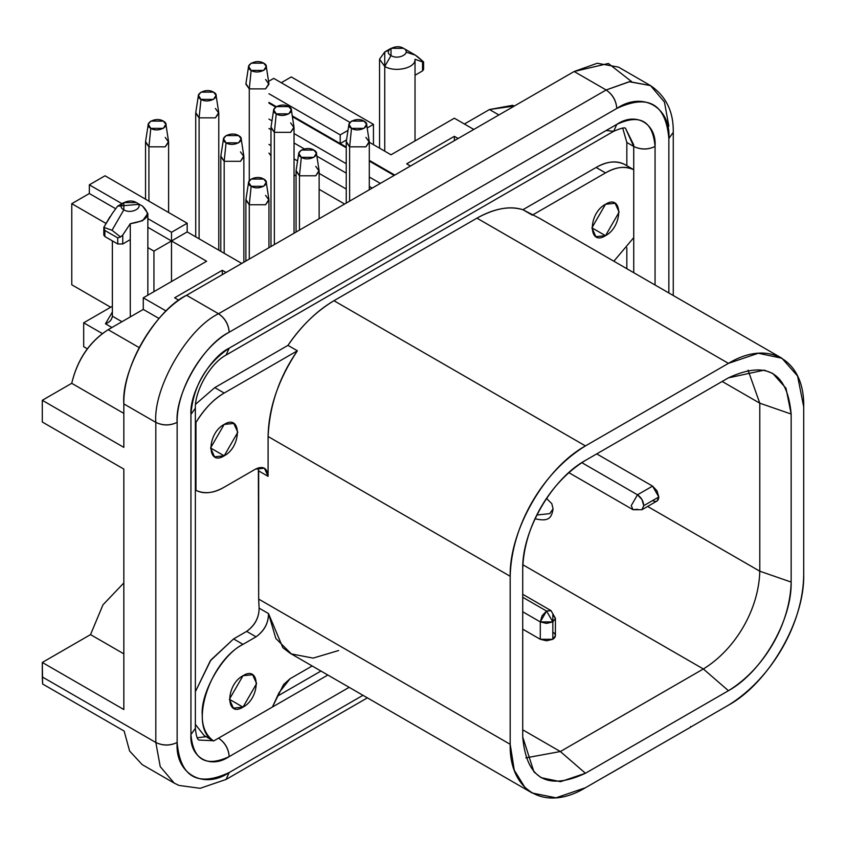 <?xml version="1.0" encoding="UTF-8"?>
<svg xmlns="http://www.w3.org/2000/svg" width="846" height="846" viewBox="0 0 846 846"><rect width="100%" height="100%" fill="white"/><g stroke="black" fill="none" stroke-linecap="round" stroke-linejoin="round"><path stroke-width="1.27" d="M123.833 582.947L102.958 604.848L90.533 634.606L123.833 653.842L90.533 634.606L42.3 662.46L42.3 676.937L155.823 742.481L155.823 422.376C153.02 388.166 187.505 328.428 218.543 313.75L186.554 295.286C155.527 309.964 121.031 369.702 123.833 403.912L155.823 422.376L123.833 403.912L123.833 447.365L42.3 400.295L42.3 422.017L123.833 469.096L123.833 709.53L42.3 662.46L123.833 709.53L123.833 469.096L42.3 422.017L42.3 400.295L123.833 447.365L123.833 403.912C122.966 365.715 153.041 313.633 186.554 295.286L218.543 313.75L606.138 89.972L629.223 81.724L650.489 85.583L664.448 102.07L668.858 126.181M112.37 312.047L105.443 323.775C109.494 322.453 111.799 319.915 112.37 316.182C111.788 319.904 109.483 322.432 105.443 323.775L112.37 312.047M722.167 381.461L759.793 403.193L748.033 370.157L759.793 403.193L722.167 381.461M637.493 509.292L633.062 509.726L631.222 505.665L637.493 494.804L581.784 462.635L637.493 494.804L652.552 486.112L596.726 453.89L652.552 486.112L658.823 496.972C658.452 501.16 656.359 502.365 652.552 500.599M647.624 506.447L759.793 571.209L759.793 403.193L791.158 414.054L785.997 388.272L772.789 373.446L764.245 370.136L728.438 377.845C766.529 360.142 787.436 372.208 791.158 414.054L759.793 403.193L759.793 571.209L647.624 506.447M522.828 564.747L703.354 668.975C735.713 649.168 758.83 609.141 759.793 571.209L791.158 582.069L791.158 414.054L791.158 582.069C792.025 620.266 761.95 672.348 728.438 690.706L585.443 773.265C547.341 790.968 526.445 778.891 522.722 737.046L522.722 569.03C521.855 530.833 551.93 478.751 585.443 460.404L728.438 377.845L585.443 460.404C549.477 482.41 523.801 526.889 522.722 569.03L522.722 737.046L533.953 771.922L541.091 777.654L560.528 781.683L585.443 773.265L728.438 690.706L703.354 668.975L560.348 751.534L522.722 729.812L560.348 751.534L585.443 773.265L560.348 751.534L525.863 757.868L560.348 751.534L703.354 668.975L728.438 690.706C764.403 668.7 790.079 624.221 791.158 582.069L759.793 571.209C758.83 609.141 735.713 649.168 703.354 668.975L522.828 564.747M633.062 509.726L641.934 509.726L656.982 501.033L658.823 496.972L643.764 505.665L641.934 509.726L643.764 505.665C643.394 501.054 641.31 497.437 637.493 494.804L631.222 505.665L633.062 509.726L568.787 472.618M652.552 486.112L637.493 494.804L641.934 499.489L643.764 505.665L658.823 496.972L656.982 490.796L652.552 486.112M713.39 713.876L728.438 705.183C768.654 683.166 804.736 620.668 803.7 574.825L803.7 406.81C804.736 359.772 768.654 338.939 728.438 363.357L585.443 445.916C545.226 467.933 509.144 530.431 510.18 576.274L510.18 744.29C509.144 791.327 545.226 812.16 585.443 787.742L690.822 727.063M781.651 358.091L539.568 218.321L522.923 209.713C510.159 205.536 494.836 208.349 476.933 218.152L333.937 300.711C316.044 311.571 300.711 326.461 287.957 345.369L297.369 350.794C279.307 376.851 269.546 405.424 268.087 436.504L510.18 576.274C511.449 525.757 542.244 472.364 585.443 445.916L333.937 300.711L585.443 445.916L728.438 363.357L758.312 353.247L781.894 358.228L797.577 376.015L803.7 406.81L803.7 574.825C803.224 622.973 772.398 678.175 728.438 705.183M585.443 787.742L555.959 797.82L532.219 793.019L524.964 787.489L514.262 770.177L510.18 744.29L258.675 599.095L258.358 467.838L258.675 470.905L268.087 476.34L258.675 470.905L258.675 599.095L510.18 744.29L510.18 576.274L268.087 436.504L268.087 476.34L268.087 436.504C268.637 408.026 278.397 379.463 297.369 350.794L224.179 393.052C213.308 399.502 203.907 409.295 195.955 422.45L195.955 490.384C203.907 494.371 213.308 493.303 224.179 487.201L255.545 469.096C263.159 465.554 267.347 467.965 268.087 476.34L264.407 468.219L255.545 469.096L224.179 487.201C214.08 493.197 204.669 494.254 195.965 490.384L195.955 422.45L195.363 422.101L195.955 422.45C204.669 408.523 214.08 398.72 224.179 393.052L297.369 350.794L287.957 345.369L214.778 387.616L224.179 393.052L214.778 387.616L195.563 404.261L214.778 387.616L287.957 345.369C301.557 325.625 316.88 310.736 333.937 300.711L476.933 218.152L728.438 363.357L476.933 218.152C494.001 208.486 509.324 205.663 522.923 209.713L532.324 215.148L605.514 172.891L532.324 215.148M338.633 650.521L313.147 658.103L291.331 653.905L275.828 638.444L268.52 613.583L259.109 608.147L258.675 599.095L259.109 608.147L268.52 613.583L282.871 647.719L290.125 653.249L532.219 793.019M224.179 424.406C241.745 413.303 241.745 446.677 224.179 455.835C206.625 466.95 206.625 433.575 224.179 424.406L210.569 447.978L214.556 456.798L224.179 455.835L237.789 432.264L233.803 423.455L224.179 424.406M290.041 678.756L283.579 684.541L272.412 707.034L213.583 741.001C205.874 735.386 202.088 726.714 202.236 714.965C200.407 692.726 222.826 653.895 243.003 644.356L256.052 636.816L246.641 631.391C254.889 625.522 259.045 617.781 259.109 608.147C259.056 617.601 254.9 625.353 246.641 631.391L256.052 636.816C264.301 630.788 268.468 623.037 268.52 613.583C268.457 623.206 264.301 630.957 256.052 636.816L243.003 644.356C208.486 662.143 188.362 728.279 213.583 741.001L272.412 707.034L278.969 692.811L290.041 678.756L312.174 665.971M243.003 675.711C260.557 664.607 260.557 697.982 243.003 707.14C225.438 718.254 225.438 684.879 243.003 675.711L229.393 699.282L233.38 708.091L243.003 707.14L256.613 683.568L252.626 674.759L243.003 675.711M633.739 169.708L633.739 146.464L626.833 142.477L622.709 128.095L626.833 142.477L626.833 165.721L626.833 142.477L633.739 146.464C640.845 149.784 647.951 149.784 655.058 146.464C656.803 124.108 636.245 111.281 616.797 124.373L613.678 131.278L616.797 124.373L229.203 348.15L226.072 355.056L229.203 348.15C210.717 356.811 189.324 392.893 190.942 414.413L195.363 408.258L190.942 414.413L190.942 734.518L195.363 728.364L190.942 734.518C189.197 756.874 209.755 769.701 229.203 756.61C228.526 748.784 224.973 742.629 218.543 738.135L327.857 675.023L218.543 738.135C225.057 742.577 228.61 748.742 229.203 756.61L349.176 687.333L229.203 756.61C205.959 767.407 193.205 760.036 190.942 734.518L190.942 414.413C193.205 386.273 205.959 364.182 229.203 348.15L616.797 124.373C640.041 113.576 652.795 120.936 655.058 146.464C647.951 149.879 640.845 149.879 633.739 146.464L625.649 128.592L633.696 144.835L633.739 169.708L624.327 164.272L633.739 169.708L633.739 237.641L613.868 261.213L633.739 237.641L633.739 169.708C625.786 165.731 616.374 166.789 605.514 172.891L596.102 167.466L522.923 209.713L596.102 167.466L605.514 172.891C615.613 166.895 625.025 165.837 633.728 169.708M605.514 204.256C623.068 193.142 623.068 226.517 605.514 235.685C587.949 246.789 587.949 213.414 605.514 204.256L591.904 227.828L595.891 236.637L605.514 235.685L619.124 212.113L615.137 203.294L605.514 204.256M210.569 447.978L224.179 455.835L210.569 447.978M195.363 490.046L195.955 490.384M213.583 741.001L204.172 735.565L213.583 741.001M243.003 644.356L233.591 638.92L210.887 660.007L195.363 691.732L210.294 660.811L233.591 638.92L243.003 644.356M195.363 724.409L204.172 735.565L195.363 724.409M246.641 631.391L233.591 638.92L246.641 631.391M624.327 164.272C615.613 160.402 606.201 161.47 596.102 167.466C606.973 161.353 616.374 160.296 624.327 164.272M633.739 237.641L633.739 272.687L633.739 237.641M124.151 731.081L129.607 751.037L142.202 764.615L174.191 783.089L160.222 766.603L155.823 742.481L42.3 676.937L42.617 684.002L124.151 731.071L42.617 684.002L42.3 662.46L90.533 634.606M673.268 295.508L673.268 132.336L668.858 138.49L673.268 132.336C673.628 111.693 666.024 96.116 650.489 85.583L618.5 67.109L597.234 63.26L574.148 71.508L606.138 89.972L574.148 71.508L186.554 295.286L574.148 71.508L608.369 63.482L631.507 81.512M229.393 699.282L243.003 707.14L229.393 699.282M591.904 227.828L605.514 235.685L591.904 227.828M123.833 413.398L71.72 383.312L42.3 400.295L71.72 383.312C77.462 359.592 89.613 341.71 108.151 329.686L143.281 309.403L143.281 297.813L206.625 261.245L143.281 297.813L166.133 311.011L143.281 297.813L143.281 309.403L159.037 318.508L143.281 309.403L108.151 329.686L139.178 347.6L108.151 329.686C89.517 341.625 77.367 359.508 71.72 383.312L123.833 413.398M391.011 154.786L454.355 118.218L473.802 129.438L454.355 118.218L391.011 154.786L369.3 142.255L391.011 154.786M464.391 124.013L489.485 109.525L514.368 106.014L512.528 105.327L489.485 109.525L464.391 124.013M87.413 348.848L83.691 346.701L87.413 348.848M110.667 307.235L71.773 284.785L71.773 203.675L89.338 193.533L89.338 184.84L105.02 175.788L187.178 223.228L187.178 231.92L241.745 263.423L187.178 231.92L171.495 240.973L206.625 261.245L171.495 240.973L171.495 281.528L171.495 240.973L187.178 231.92L187.178 223.228L171.495 232.28L171.495 240.973L153.94 251.103L147.849 247.592L153.94 251.103L153.94 291.659L153.94 251.103L171.495 240.973L147.849 227.31L171.495 240.973L171.495 232.28L147.849 218.617L171.495 232.28L187.178 223.228L105.02 175.788L89.338 184.84L89.338 193.533L71.773 203.675L71.773 284.785L110.667 307.235M226.062 272.475L222.297 270.297L222.297 274.643L222.297 270.297L226.062 272.475M174.636 297.813L178.866 300.267L174.636 297.813L222.297 270.297L174.636 297.813M498.886 114.961L489.485 109.525M346.532 139.918L340.208 143.566L346.247 147.045L292.282 115.891L340.208 143.566L346.532 139.918M369.3 160.359L394.775 175.069L369.3 160.359M410.458 166.017L406.693 163.838L454.355 136.322L458.12 138.49L454.355 136.322L454.355 140.669L454.355 136.322L406.693 163.838L410.458 166.017M276.24 106.628L268.954 102.419L276.24 106.628M268.954 103.149L275.648 107.008L268.954 103.149M292.409 116.685L346.247 147.764L292.409 116.685M369.3 161.089L394.151 175.429L369.3 161.089M268.954 119.085L271.978 120.83L268.954 119.085M294.038 133.562L346.247 163.701L294.038 133.562M369.3 177.015L380.351 183.392L369.3 177.015M268.954 128.497L270.984 129.66L268.954 128.497M294.038 142.974L304.359 148.938L294.038 142.974M316.88 156.161L346.247 173.113L316.88 156.161M369.3 186.427L372.198 188.098L369.3 186.427M268.954 144.423L270.984 145.597L268.954 144.423M294.038 158.911L297.581 160.952L294.038 158.911M319.132 173.398L346.247 189.049L319.132 173.398M268.954 153.084L270.984 155.865L268.954 153.084M294.038 174.847L296.068 176.01L294.038 174.847M319.132 189.324L344.597 204.034L319.132 189.324M112.37 306.252L83.691 322.802L102.334 333.567L83.691 322.802L83.691 346.701L83.691 322.802L112.37 306.252M111.915 327.508L105.443 323.775L111.915 327.508M105.729 223.281L71.773 203.675L105.729 223.281M348.002 130.379L340.208 134.874L340.208 143.566L340.208 134.874L268.954 93.737L340.208 134.874L348.002 130.379M268.563 81.364L273.734 78.382L349.906 122.363L273.734 78.382L268.563 81.364M281.253 82.728L291.288 76.933L373.456 124.373L373.456 144.645L373.456 124.373L367.175 127.989L373.456 124.373L291.288 76.933L281.253 82.728M121.951 321.713L112.37 316.182L121.951 321.713M114.823 208.243L89.338 193.533L114.823 208.243M121.951 203.675L89.338 184.84L121.951 203.675M130.284 316.912L130.284 239.619L130.284 316.912M112.37 240.867L112.37 316.182L112.37 240.867M112.37 213.351L103.815 227.31L112.021 230.281L123.833 209.829L123.833 202.585L117.562 206.202L112.37 213.351L117.562 206.202L138.406 204.394M123.833 202.585L136.375 202.585L142.646 206.202L147.849 213.446L142.646 220.69L130.284 223.693L130.284 239.619L122.755 243.965L117.742 243.965L104.841 236.52L104.841 230.45L103.815 227.31L110.033 216.692M422.545 67.987L422.545 70.884L415.026 75.231L422.545 70.884L422.545 61.948L415.026 59.294L415.026 140.922L415.026 59.294C415.894 68.24 394.701 72.693 384.74 66.432L384.74 151.17L384.74 66.432L379.547 59.188L384.74 51.955L388.991 50.136M122.755 235.029L122.755 243.965L130.284 239.619L130.284 223.693L122.755 235.029L130.284 223.693C147.553 220.965 151.677 215.138 142.646 206.202L136.375 202.585C144.74 206.974 131.712 214.736 123.833 209.829L112.021 230.281L120.566 236.975L122.755 235.029L120.566 236.975L117.742 237.895L117.742 243.965L122.755 243.965L122.755 235.029M423.592 61.97L423.592 69.457L422.545 70.884L422.545 61.948L423.571 62.033L415.365 55.149L403.553 48.328C411.928 52.716 398.889 60.478 391.011 55.572L384.74 66.432C394.923 72.693 415.746 68.262 415.026 59.294M391.011 48.328L384.74 51.955L384.74 66.432L391.011 55.572L391.011 48.328L403.553 48.328L415.365 55.149L406.82 52.367M104.841 236.52L103.804 235.072L103.815 227.31L104.841 230.45L104.841 236.52L117.742 243.965L117.742 237.895L104.841 230.45L117.742 237.895L120.566 236.975L112.021 230.281L103.815 227.31M123.833 209.829C131.532 214.725 144.856 207.027 136.375 202.585C128.677 197.689 115.352 205.377 123.833 209.829M422.545 61.917L423.571 62.033L422.545 61.917L423.571 62.033L415.365 55.149L403.553 48.328C395.854 43.432 382.529 51.13 391.011 55.572C398.72 60.468 412.034 52.78 403.553 48.328M552.829 632.047C556.266 634.458 556.266 636.869 552.829 639.28L540.287 639.28L522.722 629.149L540.287 639.28L546.558 640.782L552.829 639.28L555.42 635.663L555.42 618.278L552.829 621.905L552.829 639.28L552.829 614.661L552.829 621.905L546.558 623.407L540.287 621.905L540.287 639.28L540.287 621.905L522.722 611.764L540.287 621.905L552.829 621.905L555.42 618.278L551.021 610.622L546.558 611.045L552.829 621.905L546.558 611.045L540.287 621.905L542.117 615.719L546.558 611.045L522.722 597.276L546.558 611.045L551.137 610.685M713.379 713.897L690.812 727L690.59 726.503M600.491 779.06L623.058 766.18L600.491 779.071M552.829 614.64L555.42 618.278M626.833 268.7L626.833 247.772L626.833 268.7M197.118 737.775L206.128 736.697L197.118 737.775M277.742 695.994L320.951 671.047L277.742 695.994M668.858 138.49L668.858 292.959L668.858 138.49C665.77 103.762 648.417 93.747 616.797 108.436C642.347 90.977 671.153 107.167 668.858 138.49M650.489 85.583L629.71 81.671L606.138 89.972C612.567 94.466 616.121 100.621 616.797 108.436L229.203 332.214C201.38 347.452 176.423 390.672 177.142 422.376L177.142 742.481C180.23 777.21 197.583 787.235 229.203 772.535L362.976 695.306L229.203 772.535C203.653 789.995 174.847 773.804 177.142 742.481C170.035 745.802 162.929 745.802 155.823 742.481L160.243 766.635L174.191 783.089L178.918 785.416L200.142 788.313L226.072 779.441L229.203 772.535L226.072 779.441L367.397 697.855M655.058 146.464L655.058 284.996L655.058 146.464M177.142 422.376C170.035 425.802 162.929 425.802 155.823 422.376L155.823 742.481C162.929 745.908 170.035 745.908 177.142 742.481L177.142 422.376C174.794 394.247 203.22 344.565 229.203 332.214C228.526 324.399 224.973 318.244 218.543 313.75C187.241 328.629 152.989 388.483 155.823 422.376C162.929 425.697 170.035 425.697 177.142 422.376M616.797 108.436C616.216 100.568 612.652 94.414 606.138 89.972L218.543 313.75C225.057 318.191 228.61 324.346 229.203 332.214L616.797 108.436M213.023 740.684L199.022 740.07L213.023 740.684M199.022 740.07L199.022 740.07C197.298 739.531 196.071 735.629 195.363 728.364L195.363 408.258C194.569 391.719 209.871 363.569 226.072 355.056L613.678 131.278L606.138 130.527M315.748 166.376L319.132 171.082L315.748 175.788L299.442 175.788L299.442 230.101L299.442 175.788L296.068 171.082L296.068 232.058M265.581 195.341L268.954 200.047L265.581 204.753L249.274 204.753L249.274 259.077L249.274 204.753L245.89 200.047L245.89 261.023M165.224 137.412L168.608 142.117L165.224 146.823L148.917 146.823L148.917 201.137L148.917 146.823L145.544 142.117L145.544 199.191M215.402 108.436L218.776 113.142L215.402 117.858L199.096 117.858L199.096 238.794L199.096 117.858L195.722 113.142L195.722 236.848M265.581 79.471L268.954 84.177L265.581 88.883L249.274 88.883L249.274 180.653L249.274 88.883L245.89 84.177M365.927 137.412L369.3 142.117L365.927 146.823L349.62 146.823L349.62 201.137L349.62 146.823L346.247 142.117L346.247 203.082M298.765 153.253L296.111 170.49L299.431 175.778L315.738 175.799L319.079 170.49L316.436 153.253L313.855 157.324L301.324 157.324L299.442 175.788L301.324 157.324L298.765 153.253L301.335 150.07L313.866 150.08L316.436 153.253M248.587 182.218L245.943 199.466L249.253 204.753L265.559 204.764L268.912 199.466L266.257 182.218L263.688 186.3L251.156 186.289L249.274 204.753L251.156 186.289L248.587 182.218L251.167 179.045L263.698 179.045L266.257 182.218M240.486 151.889L243.87 156.595L240.486 161.311L224.179 161.311L224.179 253.282L224.179 161.311L220.806 156.595L220.806 251.325M148.24 124.277L145.586 141.525L148.907 146.813L165.213 146.834L168.555 141.525L165.911 124.277L163.331 128.359L150.8 128.359L148.917 146.823L150.8 128.359L148.24 124.277L150.81 121.105L163.352 121.115L165.911 124.277M198.419 95.312L195.764 112.56L199.096 117.858L215.392 117.858L218.733 112.56L216.079 95.312L213.509 99.394L200.978 99.384L199.096 117.858L200.978 99.384L198.419 95.312L200.988 92.14L213.52 92.14L216.079 95.312M248.587 66.348L245.943 83.585L249.253 88.872L265.559 88.893L268.912 83.585L266.257 66.348L263.688 70.43L251.156 70.419L249.274 88.883L251.156 70.419L248.587 66.348L251.167 63.175L263.698 63.175L266.257 66.348M290.664 122.924L294.038 127.63L290.664 132.336L274.358 132.336L274.358 244.589L274.358 132.336L270.984 127.63L270.984 246.535M348.943 124.277L346.289 141.525L349.61 146.813L365.916 146.834L369.258 141.525L366.604 124.277L364.034 128.359L351.502 128.359L349.62 146.823L351.502 128.359L348.943 124.277L351.513 121.105L364.055 121.115L366.604 124.277M301.324 157.324C309.033 162.221 322.347 154.532 313.866 150.08C306.167 145.184 292.843 152.872 301.324 157.324M251.156 186.289C258.855 191.185 272.179 183.497 263.698 179.045C255.989 174.149 242.675 181.848 251.156 186.289M223.503 138.765L220.848 156.013L224.169 161.3L240.476 161.311L243.817 156.013L241.173 138.765L238.593 142.847L226.062 142.837L224.179 161.311L226.062 142.837L223.503 138.765L226.072 135.593L238.604 135.593L241.173 138.765M150.8 128.359C158.509 133.245 171.823 125.557 163.341 121.115C155.643 116.219 142.318 123.907 150.8 128.359M200.978 99.384C208.676 104.28 222.001 96.592 213.52 92.14C205.821 87.244 192.497 94.942 200.978 99.384M251.156 70.419C258.855 75.315 272.179 67.627 263.698 63.175C255.989 58.279 242.675 65.967 251.156 70.419M273.681 109.8L271.027 127.037L274.347 132.325L290.654 132.346L293.996 127.037L291.341 109.8L288.772 113.872L276.24 113.872L274.358 132.336L276.24 113.872L273.681 109.8L276.251 106.617L288.782 106.628L291.341 109.8M351.502 128.359C359.201 133.245 372.526 125.557 364.044 121.115C356.346 116.219 343.021 123.907 351.502 128.359M226.062 142.837C233.771 147.733 247.085 140.045 238.604 135.593C230.905 130.696 217.581 138.395 226.062 142.837M276.24 113.872C283.939 118.768 297.263 111.08 288.782 106.628C281.084 101.732 267.759 109.42 276.24 113.872M546.463 498.58L547.32 498.95L546.463 498.58M546.527 498.495L551.793 503.634L553.073 508.922L549.688 513.638L536.882 515.013L549.688 513.638L553.073 508.922C551.571 518.006 548.694 521.771 535.782 518.915L535.158 518.556M147.849 295.18L147.849 213.446M379.547 59.188L379.547 148.166M142.646 206.202L136.375 202.585M423.56 61.885L416.803 56.048M522.722 594.283L550.989 610.601M613.678 131.278C621.355 127.979 625.342 127.08 625.649 128.592M319.132 171.082L319.132 218.744M268.954 200.047L268.954 247.709M168.608 142.117L168.608 212.505M218.776 113.142L218.776 250.162M369.3 142.117L369.3 189.768M243.87 156.595L243.87 262.197M294.038 127.63L294.038 233.221"/></g></svg>
